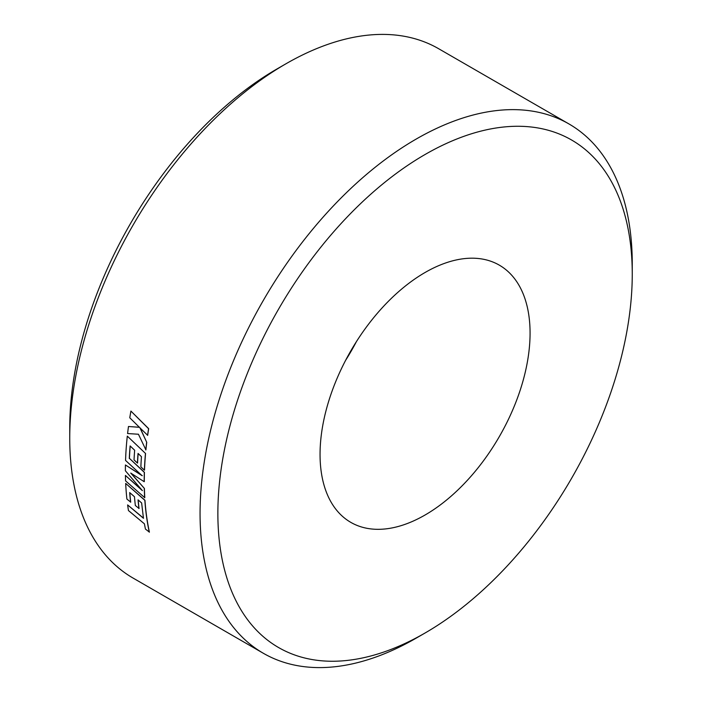 <?xml version="1.0" encoding="UTF-8"?>
<svg xmlns="http://www.w3.org/2000/svg" width="702" height="702" viewBox="0 0 702 702"><rect width="100%" height="100%" fill="white"/><g stroke="black" fill="none" stroke-linecap="round" stroke-linejoin="round"><path stroke-width="1.05" d="M416.163 638.144A305.607 176.448 -60 0 1 416.154 638.153L425.061 633.011A293.024 169.173 120 0 0 632.256 274.131A293.024 169.173 120 0 0 425.061 154.51A293.024 169.173 120 0 0 217.866 513.381A293.024 169.173 120 0 0 425.061 633.011L416.154 638.153A305.607 176.448 -60 0 1 263.355 653.281A305.607 176.448 -60 0 1 216.506 408.397A305.607 176.448 -60 0 1 416.154 139.084A305.607 176.448 -60 0 1 568.962 123.947A305.607 176.448 -60 0 1 632.256 263.855A305.607 176.448 -60 0 1 632.212 269.077M69.744 438.145L69.744 427.869A293.024 169.173 -60 0 1 276.939 68.989L285.837 63.856A305.607 176.448 120 0 0 285.837 63.856A305.607 176.448 120 0 0 69.744 438.145A305.607 176.448 120 0 0 133.038 578.053L263.355 653.281M425.061 515.014A148.508 85.741 120 0 0 522.077 384.152A148.508 85.741 120 0 0 499.315 265.145A148.508 85.741 120 0 0 425.061 272.499A148.508 85.741 120 0 0 328.045 403.369A148.508 85.741 120 0 0 350.807 522.367A148.508 85.741 120 0 0 425.061 515.014M345.638 360.293A148.508 85.741 120 0 0 356.362 341.707M143.568 518.199L127.624 504.922A305.765 176.535 120 0 0 128.457 510.556L144.401 523.824L145.428 529.062L149.394 532.116A305.607 176.448 120 0 1 146.49 515.365A305.607 176.448 120 0 1 144.954 500.236L125.684 483.424A305.765 176.535 120 0 0 126.904 499.069L130.712 502.149A305.607 176.448 120 0 1 129.817 492.69M138.171 499.956A305.607 176.448 120 0 0 139.057 508.502L135.346 505.519A305.765 176.535 120 0 1 134.477 496.744L129.695 492.576A305.765 176.535 120 0 0 130.607 502.228M141.751 489.891L125.43 475.438A305.765 176.535 120 0 0 125.579 480.87L144.787 497.718A305.607 176.448 120 0 1 144.393 488.434L130.862 473.043M142.269 475.666L125.43 464.97A305.765 176.535 120 0 0 125.386 470.788L142.401 490.637L125.43 475.438M127.299 436.117L145.56 453.501L127.299 436.117A305.765 176.535 120 0 0 125.711 456.476A305.765 176.535 120 0 0 125.553 460.433L142.155 475.728L125.43 464.97M145.56 453.501A305.607 176.448 120 0 0 144.507 470.103L144.393 470.164A305.765 176.535 120 0 1 145.454 453.553M138.145 453.536A305.607 176.448 120 0 0 137.557 463.03L137.443 463.083A305.765 176.535 120 0 1 138.048 453.439L141.453 456.686A305.765 176.535 120 0 0 140.865 466.891L144.393 470.164M130.221 446.024A305.607 176.448 120 0 0 129.405 458.353L144.428 472.314A305.607 176.448 120 0 0 144.296 481.633L144.191 481.695A305.765 176.535 120 0 1 144.322 472.367L129.405 458.353M146.744 442.348L139.961 427.878L147.674 435.319A305.607 176.448 120 0 1 148.675 428.668L130.914 411.082A305.765 176.535 120 0 0 129.773 417.778L139.417 427.316L128.484 426.5A305.765 176.535 120 0 0 127.588 433.546L138.443 434.24L145.902 449.912A305.607 176.448 120 0 1 146.744 442.348L140.067 427.843M139.531 427.281L128.484 426.5M568.962 123.947L438.645 48.719A305.607 176.448 120 0 0 285.846 63.847L276.939 68.989M146.63 442.392A305.765 176.535 120 0 0 145.797 449.956M148.675 428.668L148.57 428.703A305.765 176.535 120 0 0 147.56 435.363M148.57 428.703L130.914 411.082M129.291 458.415A305.765 176.535 120 0 1 130.124 445.928L134.661 450.236A305.765 176.535 120 0 0 134.029 459.898L137.443 463.083M144.393 488.434L130.756 473.104L144.191 481.695M144.279 488.504A305.765 176.535 120 0 0 144.682 497.788M138.943 508.59A305.765 176.535 120 0 1 138.048 499.842L141.637 502.974L143.462 518.278L127.624 504.922M144.954 500.236L144.84 500.307A305.765 176.535 120 0 0 146.376 515.443A305.765 176.535 120 0 0 149.289 532.204M144.84 500.307L125.684 483.424M632.256 274.131L632.256 263.855"/></g></svg>
